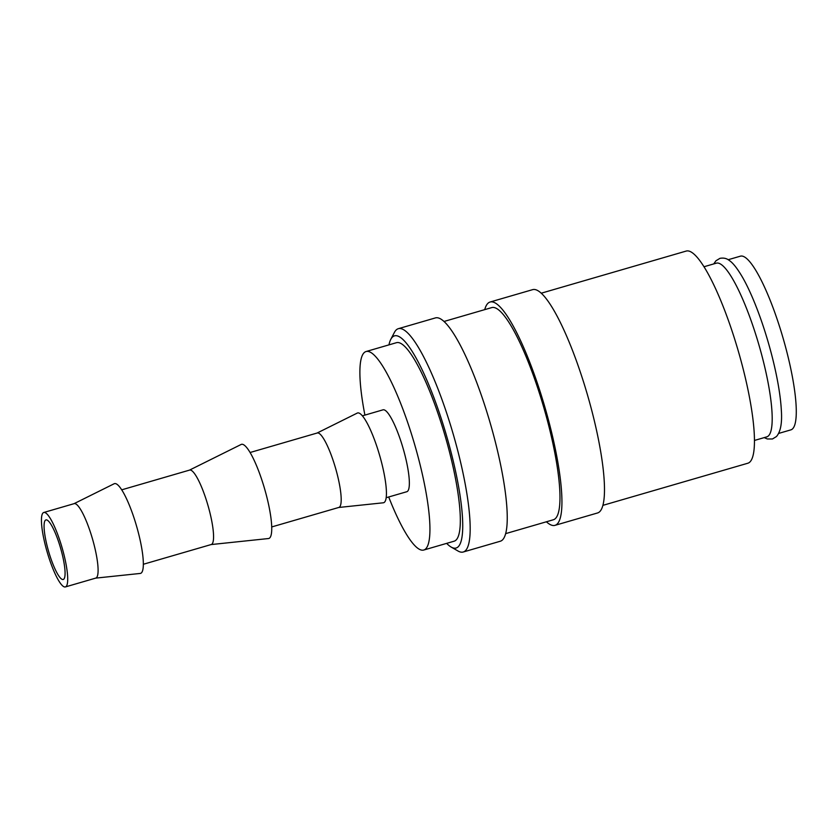 <?xml version="1.0" encoding="UTF-8"?>
<svg xmlns="http://www.w3.org/2000/svg" width="838" height="838" viewBox="0 0 838 838"><rect width="100%" height="100%" fill="white"/><g stroke="black" fill="none" stroke-linecap="round" stroke-linejoin="round"><path stroke-width="1.26" d="M713.735 263.928L715.935 260.786L719.936 258.355C723.582 257.664 726.703 258.366 729.28 260.461C731.438 261.896 735.68 265.447 742.95 278.048A90.441 18.111 73.8 0 1 781.32 410.023C782.252 422.928 780.628 431.769 776.449 436.556L772.447 438.986L767.294 438.965L764.225 437.614M446.654 543.37A110.469 22.123 -106.2 0 0 451.137 547.046L457.967 550.985A116.283 23.286 -106.2 0 0 463.225 552.012A116.283 23.286 -106.2 0 0 465.53 550.587A116.283 23.286 -106.2 0 0 451.284 427.61A116.283 23.286 -106.2 0 0 398.312 328.695A116.283 23.286 -106.2 0 0 396.018 330.13A116.283 23.286 -106.2 0 0 394.426 332.382L390.78 339.369A110.469 22.123 -106.2 0 0 388.958 344.879M451.137 547.046A110.469 22.123 -106.2 0 0 458.313 546.659A110.469 22.123 -106.2 0 0 442.967 423.934A110.469 22.123 -106.2 0 0 392.278 337.232A110.469 22.123 -106.2 0 0 390.78 339.369M463.225 552.012L500.296 541.233A116.283 23.286 -106.2 0 0 502.601 539.808A116.283 23.286 -106.2 0 0 488.355 416.832A116.283 23.286 -106.2 0 0 435.383 317.927L398.312 328.695M505.66 533.628L553.373 519.759A110.469 22.123 -106.2 0 0 555.552 518.397A110.469 22.123 -106.2 0 0 542.029 401.57A110.469 22.123 -106.2 0 0 491.707 307.609L443.993 321.478M546.386 521.781A116.283 23.286 -106.2 0 0 554.997 525.342L597.536 512.971A116.283 23.286 -106.2 0 0 599.84 511.547A116.283 23.286 -106.2 0 0 585.594 388.57A116.283 23.286 -106.2 0 0 532.622 289.655L490.083 302.026A116.283 23.286 -106.2 0 0 487.789 303.45A116.283 23.286 -106.2 0 0 484.72 309.641M554.997 525.342A116.283 23.286 -106.2 0 0 557.291 523.907A116.283 23.286 -106.2 0 0 543.045 400.931A116.283 23.286 -106.2 0 0 490.083 302.026M602.899 505.356L747.852 463.225A110.469 22.123 -106.2 0 0 750.031 461.864A110.469 22.123 -106.2 0 0 736.508 345.036A110.469 22.123 -106.2 0 0 686.186 251.075L541.233 293.206M65.395 586.925L95.783 578.094A38.758 7.762 -106.2 0 0 96.548 577.612A38.758 7.762 -106.2 0 0 91.803 536.624A38.758 7.762 -106.2 0 0 74.142 503.648L43.754 512.489A38.758 7.762 -106.2 0 0 42.989 512.961A38.758 7.762 -106.2 0 0 47.735 553.949A38.758 7.762 -106.2 0 0 65.395 586.925A38.758 7.762 -106.2 0 0 66.16 586.443A38.758 7.762 -106.2 0 0 61.415 545.454A38.758 7.762 -106.2 0 0 43.754 512.489M95.647 578.126L140.218 573.443A46.729 9.365 -106.2 0 0 141.475 572.804A46.729 9.365 -106.2 0 0 135.505 522.577A46.729 9.365 -106.2 0 0 114.146 483.756L74.006 503.69M143.35 564.267L211.249 544.522A38.758 7.762 -106.2 0 0 212.024 544.051A38.758 7.762 -106.2 0 0 207.269 503.062A38.758 7.762 -106.2 0 0 189.618 470.087L121.709 489.832M211.124 544.564L268.464 538.541A49.013 9.815 -106.2 0 0 269.784 537.87A49.013 9.815 -106.2 0 0 263.52 485.192A49.013 9.815 -106.2 0 0 241.124 444.475L189.482 470.128M271.721 526.945L338.877 507.43A38.758 7.762 -106.2 0 0 339.641 506.948A38.758 7.762 -106.2 0 0 334.896 465.959A38.758 7.762 -106.2 0 0 317.246 432.995L250.08 452.51M338.741 507.472L383.312 502.79A46.729 9.365 -106.2 0 0 384.569 502.14A46.729 9.365 -106.2 0 0 378.598 451.912A46.729 9.365 -106.2 0 0 357.239 413.092L317.11 433.026M386.182 497.72L406.818 491.717A42.633 8.537 -106.2 0 0 407.656 491.194A42.633 8.537 -106.2 0 0 402.429 446.099A42.633 8.537 -106.2 0 0 383.008 409.834L362.383 415.837M754.462 440.453L766.791 436.86A90.441 18.111 -106.2 0 0 768.582 435.75A90.441 18.111 -106.2 0 0 757.5 340.102A90.441 18.111 -106.2 0 0 716.312 263.174L703.972 266.756M366.059 351.531L396.447 342.69A103.357 20.699 73.8 0 1 443.532 430.617A103.357 20.699 73.8 0 1 456.197 539.923A103.357 20.699 73.8 0 1 454.154 541.191L423.766 550.032A103.357 20.699 -106.2 0 0 425.809 548.754A103.357 20.699 -106.2 0 0 413.144 439.447A103.357 20.699 -106.2 0 0 366.059 351.531A103.357 20.699 -106.2 0 0 364.017 352.798A103.357 20.699 -106.2 0 0 364.907 415.103M45.304 520.314A31.006 6.212 73.8 0 1 45.922 519.927A31.006 6.212 73.8 0 1 60.043 546.303A31.006 6.212 73.8 0 1 63.845 579.1A31.006 6.212 73.8 0 1 63.227 579.477A31.006 6.212 73.8 0 1 49.107 553.101A31.006 6.212 73.8 0 1 45.304 520.314M728.159 259.728L740.394 256.177A90.441 18.111 73.8 0 1 781.592 333.105A90.441 18.111 73.8 0 1 792.664 428.752A90.441 18.111 73.8 0 1 790.883 429.863L778.649 433.424M388.706 496.986A103.357 20.699 -106.2 0 0 423.766 550.032"/></g></svg>
